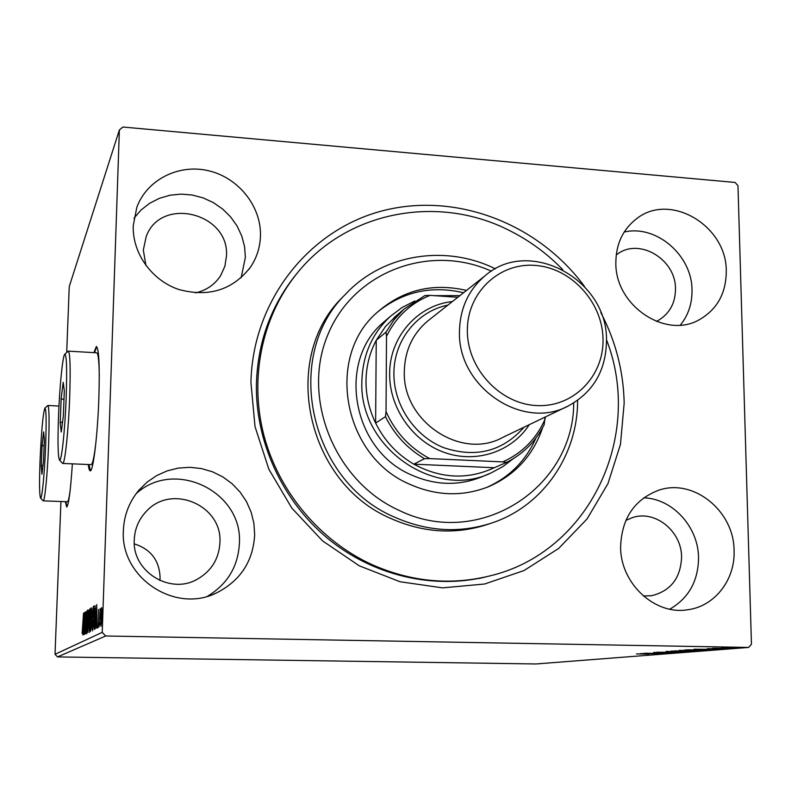 <?xml version="1.0" encoding="UTF-8"?>
<svg xmlns="http://www.w3.org/2000/svg" width="791" height="791" viewBox="0 0 791 791"><rect width="100%" height="100%" fill="white"/><g stroke="black" fill="none" stroke-linecap="round" stroke-linejoin="round"><path stroke-width="1.19" d="M600.814 312.544C615.675 341.069 623.466 371.246 624.178 403.074L620.46 444.423L607.933 483.697L587.041 518.985L558.634 548.47L523.958 570.578L484.636 584.005L442.604 587.861L400.058 581.751L359.262 565.822L322.491 540.826L291.78 508.049L268.871 469.271L255.028 426.646L250.935 382.528C252.596 300.521 308.885 229.884 382.399 210.841C456.002 191.64 538.424 223.606 584.579 286.55M297.446 272.865L294.034 277.058C270.206 307.729 257.668 343.423 256.403 384.129C255.355 441.912 282.446 500.822 327.642 538.374C372.996 575.749 433.676 589.799 486.959 576.609M88.285 464.515C88.79 468.766 89.452 470.872 90.263 470.833C93.18 471.752 97.659 434.763 98.875 397.804C99.785 365.343 98.944 348.258 96.334 346.537L93.902 352.638M96.739 346.666L94.524 352.667M734.078 550.556C734.097 510.956 693.509 478.13 658.854 490.183C634.451 499.408 621.696 518.283 620.609 546.818C620.282 583.214 654.622 615.358 687.527 609.782C714.649 606.499 735.343 579.734 734.078 550.556M669.779 609.179C688.704 598.204 698.285 581.029 698.542 557.665C698.354 526.846 672.548 498.587 643.745 497.826M260.476 235.51C261.149 206.095 238.358 177.639 208.547 170.747C178.796 163.628 146.899 179.597 136.794 207.41L133.244 225.771C132.275 253.051 151.595 280.192 178.499 289.397C208.616 297.584 232.663 290.109 250.628 266.953C256.907 257.47 260.19 246.99 260.476 235.51M241.126 277.839L245.368 257.47L244.577 246.624L241.769 236.015L237.063 225.979L230.586 216.872L222.578 208.972L213.293 202.565L203.04 197.859L192.144 195.011L180.991 194.121L169.927 195.248L159.347 198.343L149.608 203.317L141.045 210.02L133.966 218.227M254.672 534.765L253.891 523.276L251.123 512.103L246.466 501.573L240.039 492.002L232.06 483.687L222.765 476.864L212.423 471.772L201.349 468.549L189.88 467.303L178.361 468.084L167.158 470.882L156.608 475.618L147.057 482.164L138.801 490.311C129.18 501.899 124.049 515.267 123.376 530.445C120.103 577.282 174.574 613.697 216.101 593.112C240.237 581.019 253.09 561.57 254.672 534.765M207.608 596.216C227.581 584.045 238.18 566.356 239.406 543.14C242.788 491.567 174.544 458.305 136.082 493.742M726.267 271.165C726.82 225.919 670.432 192.154 636.973 218.435C623.051 228.994 616.011 243.757 615.853 262.711C614.953 305.395 665.508 339.507 699.392 319.673C717.21 309.36 726.168 293.194 726.267 271.165M680.349 325.101C688.308 315.233 692.194 303.586 692.016 290.159C692.135 255.285 656.243 224.367 624.168 232.06M656.342 321.413L658.31 320.414C669.641 313.562 675.356 303.082 675.484 288.952C675.989 259.527 639.563 237.458 617.425 254.079L616.219 254.949M219.928 542.517C222.518 505.37 171.489 483.35 146.394 511.302C138.811 519.262 134.767 528.764 134.262 539.808C132.008 571.557 170.263 595.178 197.434 579.16C211.513 570.944 219.008 558.733 219.928 542.517M159.891 580.525L160.089 577.677C159.406 560.433 150.824 549.172 134.332 543.911M195.436 292.888C206.431 290.406 214.875 284.572 220.768 275.397L224.901 266.152L226.463 256.096C229.667 213.026 160.87 195.743 146.187 236.568L143.319 250.005L145.94 265.549M643.399 596.028L651.744 595.682C670.719 590.926 680.665 578.073 681.585 557.131C681.723 531.552 655.769 510.155 633.126 517.363L625.829 520.399M55.024 654.305L102.227 632.355L119.372 129.951L122.872 127.035L735.066 182.444L737.973 185.658L751.45 644.25L748.593 647.443L105.687 635.994L57.525 656.925L55.024 654.305L60.937 501.494M721.471 647.78L737.153 647.76L721.461 647.542M727.671 648.521L712.76 648.254L727.671 648.442M707.381 648.66L722.895 648.897L707.381 648.66M706.462 650.182L684.423 650.004L706.462 649.925M690.78 651.408L671.203 651.082L690.77 651.211M678.935 652.338L656.925 652.229L678.935 652.338M664.133 653.504L644.546 653.237L664.133 653.504M648.917 654.098L636.429 653.89L648.917 654.038M748.593 647.443L536.031 663.965L57.525 656.925M640.621 653.554L662.225 653.653L640.621 653.554M673.972 652.773L653.603 652.476L673.972 652.674M673.022 651.893L665.992 651.448L687.092 651.705L673.022 651.824M686.113 650.845L679.034 650.39L700.48 650.657L686.104 650.775M693.934 649.233L717.219 649.342L709.003 649.362L706.353 649.579L711.01 649.826L693.934 649.233M723.854 648.679L726.286 648.64L723.844 648.571M729.648 648.225L732.1 648.185L729.638 648.116M739.278 647.463L741.77 647.433L739.278 647.354M101.06 610.87L101.644 607.597L102.019 610.276L101.001 626.284L100.675 617.346L101.307 610.87M99.033 626.966L100.131 608.526L99.033 626.966M98.47 609.545L97.787 627.896L98.47 609.545M94.198 629.418L94.999 605.787L95.414 617.385L94.198 629.418M90.629 631.218L91.786 607.844L91.756 624.148L90.629 631.218M87.949 632.582L88.137 610.207L88.157 627.065L89.423 609.377L87.949 632.582M84.617 634.273L85.27 612.076L85.616 628.163L86.357 611.364L85.557 633.789L85.21 617.682L84.617 634.273M82.867 627.916L83.53 613.203L82.135 633.591L83.006 627.916M65.317 501.662L66.701 507.011C68.679 505.073 70.577 490.687 72.367 463.842M119.372 129.951L69.242 286.609L66.701 352.479M84.36 612.669L84.182 634.491L84.093 627.55L82.976 635.104L84.38 612.669M86.703 633.779L87.564 610.019L86.703 633.779M89.185 620.797L90.411 608.17L90.728 619.798L89.531 632.365L89.334 620.797M92.191 619.056L93.457 606.183L93.793 618.018L92.557 630.842L92.349 619.066M96.749 604.601L96.65 628.173L96.502 620.678L95.899 621.014L95.227 628.894L96.779 604.601M98.549 625.523L98.756 623.417L98.826 625.533M99.874 624.841L100.091 622.715L100.16 624.841M102.088 623.694L102.306 621.548L102.375 623.703M102.227 632.355L105.687 635.994M88.908 464.544L90.52 470.734M65.841 501.682L66.938 506.883M84.113 625.305L84.182 617.989L83.717 625.533L84.271 625.305M84.261 625.543L83.717 625.533M90.579 619.877L90.303 610.523L89.343 620.698L89.591 630.002L90.728 619.887M91.687 610.217L91.262 617.751L91.746 610.227M91.252 620.085L90.876 628.756L91.598 624.237L91.252 620.085M91.469 628.766L90.876 628.756M93.635 618.107L93.338 608.586L92.349 618.957L92.616 628.43L93.793 618.117M95.256 606.064L94.534 606.044M94.604 608.358L93.951 627.154L94.584 626.235L95.246 617.474L95.157 608.665L94.604 608.358M94.791 627.174L93.951 627.154M96.522 618.255L96.571 610.355L96.057 618.522L96.7 618.265M96.7 618.542L96.057 618.522M101.792 616.733L101.564 609.812L101.07 624.059L101.97 616.733M652.437 653.663L645.229 653.623L652.437 653.603M678.965 651.408L667.614 651.547L684.492 651.764L678.955 651.339M674.594 651.003L681.081 651.062L674.585 650.884M682.534 651.171L690.869 651.191L682.524 651.013M692.263 650.35L680.665 650.489L697.82 650.716L692.263 650.281M687.161 649.984L705.157 650.044L687.161 649.797M706.63 649.352L698.858 649.312L706.63 649.282M730.924 647.542L722.529 647.651L730.914 647.473M491.419 271.204C430.037 243.242 353.646 271.254 327.84 334.771C301.134 397.873 334.395 481.066 398.684 510.165C478.684 549.883 573.88 488.017 573.712 402.965M577.588 400.394C577.885 454.499 543.536 505.479 492.803 522.663C460.214 533.549 427.407 531.681 394.393 517.067C308.994 481.076 282.614 355.485 345.449 294.311C382.903 253.911 445.659 244.152 495.423 268.851M386.374 319.811L383.734 322.095C336.689 360.923 351.955 449.693 411.122 474.818C435.623 485.674 459.65 486.158 483.202 476.251M463.566 292.749C431.283 285.185 402.49 291.721 377.178 312.356M542.626 427.674C533.263 455.181 515.425 474.778 489.115 486.475C462.992 496.886 436.424 496.105 409.422 484.132C343.156 456.041 325.2 357.077 376.921 312.593C402.718 289.961 432.578 282.575 466.482 290.435M606.46 339.665C643.973 435.445 589.71 552.741 489.322 576.036C449.95 585.567 410.816 581.751 371.899 564.576C319.801 540.688 278.63 491.498 263.838 435.119C249.294 378.681 261.722 318.259 295.369 275.446C345.094 211.009 438.194 193.676 509.859 230.735C529.575 240.642 547.174 253.595 562.668 269.583M345.954 293.787L342.404 297.396C279.984 358.165 306.147 482.817 390.932 518.52C423.709 533.025 456.288 534.864 488.66 524.057L490.291 523.504M545.454 416.916L544.781 419.942M486.505 487.523C509.295 477.408 525.788 460.896 535.982 437.996M396.588 315.471L385.464 326.535L376.239 340.288C369.615 352.776 366.203 366.332 366.006 380.946C365.936 395.579 369.14 409.619 375.616 423.066C384.367 440.666 397.112 454.37 413.822 464.169C440.963 478.733 467.788 479.919 494.286 467.728L506.606 462.389L502.76 461.895C522.011 453.223 536.021 439.193 544.801 419.813L544.772 417.243M513.26 458.711L502.938 466.561L491.488 472.721C435.337 500.574 358.827 447.479 361.873 381.391C362.614 355.05 372.156 333.337 390.517 316.232L402.016 307.551L414.8 300.985M386.018 332.101L394.096 319.712L404.132 309.034L424.935 295.527L430.037 295.359C410.539 303.299 396.034 316.954 386.512 336.313L386.018 332.101L376.239 340.288L375.616 423.066L385.464 416.659L386.028 411.577C395.362 432.38 409.916 448.052 429.691 458.592L502.76 461.895M434.17 295.646L459.927 295.616M429.691 458.592L424.51 458.681L413.822 464.169L494.286 467.728M386.512 336.313L386.028 411.577M544.801 419.813L544.139 424.767C535.695 441.447 523.177 453.994 506.606 462.389M457.791 297.297L430.037 295.359M424.51 458.681C407.434 448.655 394.422 434.645 385.464 416.659M467.352 330.559C467.095 368.468 499.902 403.924 536.496 405.546C573.099 407.731 603.909 376.397 603.029 339.329C602.683 302.281 571.29 267.912 535.299 265.41C499.299 262.365 467.066 292.601 467.352 330.559M606.489 340.97C605.946 370.495 593.309 392.099 568.581 405.803C523.039 431.164 457.416 387.076 459.472 331.498C459.957 308.549 468.401 290.04 484.814 275.98C529.06 236.45 608.141 279.589 606.489 340.97M447.884 305.108C417.193 311.209 393.71 340.466 393.908 373.54C393.671 404.893 414.326 435.841 443.296 447.538C475.549 458.335 502.473 451.552 524.077 427.18M529.268 424.688C511.836 451.77 476.113 463.793 444.364 452.452C412.595 441.249 389.34 407.929 389.647 373.995C389.36 337.055 417.569 305.128 452.403 301.549M566.87 406.623L502.552 437.512C461.163 460.491 402.184 421.207 404.32 371.276C404.863 350.65 412.586 333.95 427.496 321.186L429.414 319.673M58.524 415.878C57.605 442.189 57.941 456.951 59.552 460.144C61.48 462.537 64.981 430.324 66.167 397.843C67.097 369.031 66.632 354.487 64.763 354.19C62.697 355.614 59.632 386.483 58.524 415.878M64.793 354.16L68.263 351.145C70.152 352.707 70.617 368.141 69.677 397.448C68.461 430.779 64.882 464.218 62.746 463.437L62.37 463.19M91.044 464.633L91.163 464.643C92.715 464.07 94.337 456.278 96.037 441.259M99.28 376.546C99.093 360.884 98.203 352.974 96.631 352.796L68.412 351.155M64.308 390.813L63.339 415.957L61.263 432.034L60.195 423.086L61.154 398.526L63.201 382.34L64.308 390.813M63.962 399.702L61.154 398.526M62.608 421.603L60.195 423.086M40.104 459.344C39.243 482.401 39.402 495.314 40.568 498.063C41.943 499.892 44.553 473.463 45.611 446.351C46.481 421.435 46.244 408.67 44.899 408.057C43.06 413.139 41.458 430.235 40.104 459.344M44.899 408.057L47.836 405.476C49.2 407.049 49.438 420.575 48.548 446.065C47.47 474.007 44.771 501.514 43.258 500.851L43.03 500.703M67.403 501.731L67.462 501.741C68.293 501.543 69.203 497.608 70.201 489.936M44.365 439.618L43.495 461.024L41.923 474.244L41.231 466.156L42.091 445.175L43.643 431.866L44.365 439.618M44.098 446.065L42.091 445.175M43.011 465.078L41.231 466.156M94.801 627.075L94.129 627.065M219.572 277.206L220.768 275.397M195.268 580.238L197.434 579.16M657.726 320.731L658.31 320.414M484.596 577.173L487.266 576.53M698.532 320.118L699.392 319.673M213.095 594.367L216.101 593.112M248.75 269.593L250.628 266.953M94.861 608.239L95.484 608.259M479.168 578.498L486.653 576.679M345.449 294.311L342.404 297.396M294.034 277.058L295.369 275.446M489.115 486.475L486.999 487.325M489.52 473.562L481.264 477.082M390.517 316.232L383.734 322.095M394.017 317.675L404.132 309.034M427.496 321.186L484.814 275.98M59.552 460.144L62.558 463.397M62.746 463.437L91.163 464.643M40.568 498.063L43.139 500.822M43.258 500.851L67.462 501.741M47.915 405.486L58.969 406.04"/></g></svg>
